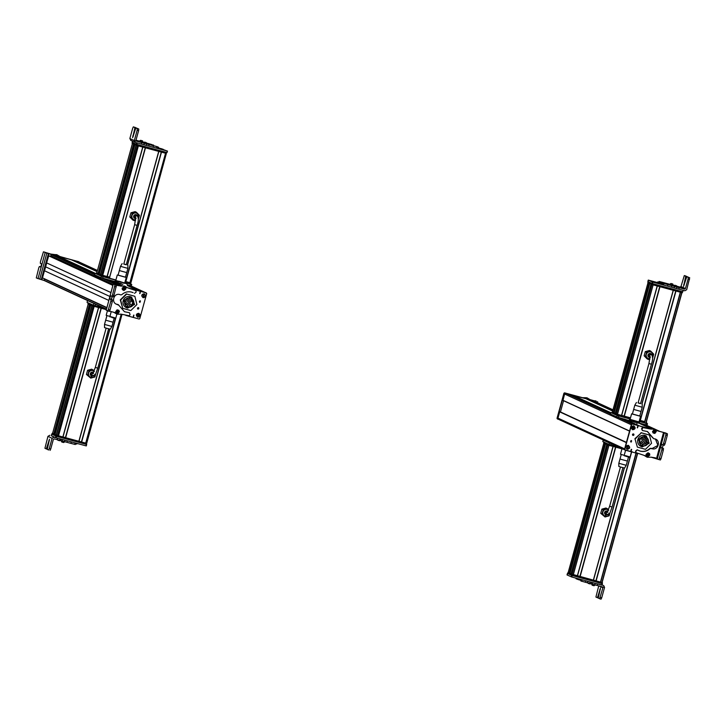<?xml version="1.0" encoding="UTF-8"?>
<svg xmlns="http://www.w3.org/2000/svg" width="726" height="726" viewBox="0 0 726 726"><rect width="100%" height="100%" fill="white"/><g stroke="black" fill="none" stroke-linecap="round" stroke-linejoin="round"><path stroke-width="1.09" d="M42.317 279.964L41.809 279.265L42.153 279.891L41.809 279.265L48.724 254.164L41.972 279.347L42.317 279.964L43.887 280.39L44.468 279.038L106.849 307.806M106.876 307.706L42.48 277.867L44.44 270.744L108.836 300.437L44.44 270.744M44.54 270.771L46.7 262.939M110.951 292.56L46.6 262.894L48.778 255.67L112.92 285.245L48.778 255.67M113.129 284.465L50.874 255.761L51.083 254.309L55.475 255.498M103.301 278.385L117.939 285.136L121.551 286.108L116.36 284.71L115.715 285.091M57.935 256.632L58.198 256.224L71.457 259.808L97.13 271.651L71.429 259.799M127.123 287.65L145.862 292.705L146.207 293.331L145.699 292.632L146.044 293.25L145.699 292.632L126.986 287.578L138.312 290.636L127.395 285.608L138.303 290.636M97.211 271.352L73.934 260.952M74.016 260.652L78.254 261.641A1.025 1.007 -65.2 0 1 78.408 261.696L97.456 270.48L78.254 261.641M127.495 285.118L141.062 291.38L145.109 292.469A1.025 1.007 -65.2 0 1 145.273 292.533M118.529 281.724L115.153 280.681L114.962 281.361L116.65 282.314L115.67 281.906M115.153 280.681L116.078 280.427L115.153 280.681M125.181 283.376L123.547 283.076M127.44 285.427L126.914 283.812L121.777 282.151C126.823 283.603 127.259 283.802 123.084 282.759C118.039 281.316 117.603 281.116 121.777 282.16C118.538 280.808 116.822 280.908 116.605 282.441L122.921 284.347C116.895 282.777 114.472 281.661 121.133 283.521M121.197 282.124L123.465 282.75M121.396 282.187L123.62 282.786M116.886 314.14L115.788 318.115L106.168 315.338L107.421 310.782M111.604 317.425L115.307 318.514L115.434 318.061M125.38 287.242A1.025 1.007 -65.2 0 1 125.907 288.476M115.407 284.801L120.788 286.08L124.654 286.017L127.231 287.696M109.626 311.155L114.463 312.507M113.655 312.216L116.822 314.086M117.067 314.204L115.933 313.541L117.067 314.204L121.079 314.158L129.083 315.728L130.072 314.703L129.5 312.761L124.364 311.681M116.36 304.13L118.238 304.602L124.482 311.735L129.337 312.697M118.238 304.602L118.946 305.292M117.167 304.421C110.806 303.069 113.628 292.596 119.826 294.556L120.679 294.865L119.826 294.556M120.843 294.919L121.805 294.674C124.645 292.115 127.912 291.253 131.597 292.106L133.139 292.651M134.537 293.358L136.189 291.988L135.844 290.609L127.104 287.641M127.83 287.886L134.51 289.901M124.654 286.017L125.798 286.679M122.785 289.865L122.649 287.95M119.137 311.772L118.138 313.469M125.553 286.57L113.229 284.084L106.196 310.238M118.701 305.174L116.233 304.076M114.345 312.452L115.688 313.423M114.835 284.538L116.423 285.273L113.256 284.102L106.223 310.229L109.399 311.4L110.034 310.038L112.321 301.526L112.476 299.938L111.332 299.411L112.194 296.208M114.962 284.891L112.521 294.983L111.877 296.353L110.733 295.827L110.043 297.306L109.871 299.03L111.014 299.557L110.86 301.145L107.929 311.018L109.399 311.4M113.338 296.734L111.877 296.353L113.347 296.734L113.982 295.364L116.423 285.273M125.861 289.021L123.928 290.527L122.367 289.629L122.131 288.168L124.073 286.661L125.625 287.56L125.861 289.021M125.126 288.894C124.2 290.001 123.565 289.855 123.229 288.458C124.155 287.342 124.79 287.487 125.126 288.894M124.872 288.458L124.346 287.959L123.474 288.894L124.709 289.175L124.772 288.404L124.709 289.175M124.3 287.968L124.772 288.404L123.638 288.222M124.21 288.004L124.6 289.12L123.946 289.329M123.91 289.302L124.01 288.603L123.502 288.794M119.436 311.645L117.948 313.605L116.205 313.151L115.597 311.799L117.086 309.839L118.828 310.301L119.436 311.645M118.674 311.763C118.057 313.078 117.412 313.106 116.723 311.844C117.331 310.528 117.984 310.501 118.674 311.763M118.32 311.409L117.058 311.463L117.077 312.198L118.338 312.144L118.211 311.363L118.338 312.144M117.666 311.073L118.211 311.363L117.058 311.472M117.077 312.071L118.229 312.098L117.621 312.489L117.567 311.145M138.466 307.661L138.058 309.14A0.762 0.753 -65.2 0 1 137.55 308.142A0.762 0.753 -65.2 0 1 138.466 307.661L138.584 307.706M125.807 315.402L139.138 319.032L139.764 318.669L146.734 293.585L146.38 292.959L133.357 289.411M146.734 293.585L146.135 292.85L132.794 289.211M121.106 286.071L115.96 285.2M140.336 300.936L139.927 302.415L140.454 300.981M137.731 317.226C135.59 315.229 135.953 313.922 138.82 313.296C140.962 315.284 140.599 316.6 137.731 317.226M143.149 297.714C141.007 295.727 141.37 294.411 144.238 293.785C146.38 295.772 146.017 297.088 143.149 297.714M133.493 316.808L133.947 315.184L133.366 316.763M139.927 293.631L140.381 292.006L139.8 293.585M138.457 307.661A0.762 0.753 -65.2 0 1 137.822 309.031M130.108 288.476L127.286 287.714M121.369 286.098L115.743 285.073M146.489 293.467L146.135 292.85L146.489 293.467M140.091 300.827L139.682 302.297M133.248 316.69L133.702 315.066M139.682 293.522L140.136 291.897M132.241 303.631L132.894 303.931L133.112 303.141L132.522 302.869L132.304 303.659L132.522 302.869L133.112 303.032L130.825 298.068M126.887 306.617L127.259 306.744C129.863 307.225 131.742 306.245 132.894 303.813M129.655 303.622L130.126 303.84L129.809 303.214M133.539 303.976L132.894 303.931L133.539 303.976A4.728 4.655 114.8 0 0 133.693 303.432L133.112 303.032M127.903 307.044A4.728 4.655 114.8 0 0 131.161 298.204A4.728 4.655 114.8 0 0 124.818 300.9A4.728 4.655 114.8 0 0 127.903 307.044M130.762 296.861L131.633 297.179L134.591 304.466L127.604 308.123L126.732 307.806L123.774 300.519L130.762 296.861M126.732 307.806L126.324 307.615A5.844 5.754 -65.2 0 1 130.353 296.68A5.844 5.754 -65.2 0 1 131.224 296.998L131.633 297.179M136.896 304.539L130.834 310.556L122.712 308.314L120.652 300.065L126.714 294.057L134.836 296.299L136.896 304.539M134.836 296.299L126.714 294.057M126.351 293.894L120.289 299.902L122.712 308.314M139.619 301.118A0.508 0.499 -65.2 0 1 140.064 301.027L139.791 302.007A0.508 0.499 -65.2 0 1 139.474 301.299M121.405 286.108L118.365 285.282M139.637 301.934A0.508 0.499 -65.2 0 0 140.064 301.018L140.145 301.054M138.212 307.751L137.94 308.741L138.294 307.779M138.049 307.679L137.777 308.659M138.72 316.463A1.379 1.361 114.8 0 0 139.165 316.137L137.677 313.931A1.379 1.361 114.8 0 0 137.223 314.24M137.677 313.931L137.55 313.632C139.719 313.55 140.372 314.512 139.501 316.536L137.55 313.632M137.486 313.559L139.056 313.532L139.165 316.137M136.969 313.886L137.468 316.981L139.047 316.963L137.468 316.981L136.978 313.886L139.002 316.881C136.86 316.953 136.207 315.982 137.051 313.986M143.775 294.339L144.474 294.021C145.89 295.418 145.781 296.607 144.147 297.569L143.839 293.966C145.735 294.947 145.844 296.117 144.156 297.478L143.775 294.339A1.379 1.361 114.8 0 0 143.267 294.366M143.512 297.079A1.379 1.361 114.8 0 0 144.011 297.007M143.24 294.03L143.548 297.542C141.624 296.553 141.516 295.382 143.24 294.03L143.213 293.912C141.407 295.355 141.525 296.589 143.548 297.633L142.886 297.469C141.461 296.081 141.57 294.901 143.213 293.912M125.226 264.5L123.792 264.064L134.637 224.688L137.096 225.369L126.251 264.745L125.226 264.5M135.717 217.909A1.28 1.261 114.8 0 1 137.214 215.921L136.116 215.413A1.28 1.261 114.8 0 0 134.401 216.148A1.28 1.261 114.8 0 0 135.045 217.736L135.726 218.045M138.249 219.488L139.419 215.304L136.424 212.255L135.109 211.647L130.961 212.772L129.809 216.947L132.804 220.005L134.119 220.613L135.59 220.214M130.961 212.772L132.277 213.38L131.125 217.555L134.119 220.613M136.424 212.255L132.277 213.38M129.809 216.947L131.125 217.555M136.778 213.244A3.521 3.467 114.8 0 0 132.849 218.98A3.521 3.467 114.8 0 0 133.802 219.633A3.521 3.467 114.8 0 0 133.829 219.651M123.81 263.992L126.27 264.663M122.948 282.478L124.899 283.04M115.661 280.454L119.908 281.67M118.093 275.127L125.48 277.16M126.732 272.604L119.345 270.571L118.075 275.199L125.462 277.232L127.903 268.375L120.516 266.342L122.14 263.611M93.155 373.11L92.737 372.919A1.28 1.261 114.8 0 0 91.013 373.654A1.28 1.261 114.8 0 0 91.667 375.242L92.765 375.741A1.28 1.261 114.8 0 0 92.955 375.814M94.18 370.922L91.721 369.153L87.574 370.278L86.43 374.453L90.741 378.11L94.888 376.994L95.841 373.5M87.574 370.278L88.899 370.886L87.746 375.061L90.741 378.11M86.43 374.453L87.746 375.061M93.037 369.761L88.899 370.886M94.398 371.431L93.364 370.741A3.521 3.467 114.8 0 0 93.364 370.741A3.521 3.467 114.8 0 0 89.461 376.485A3.521 3.467 114.8 0 0 90.414 377.139A3.521 3.467 114.8 0 0 90.451 377.148L90.478 377.166A3.521 3.467 -65.2 0 1 89.089 372.002A3.521 3.467 -65.2 0 1 94.081 371.158M106.45 328.216L104.517 327.598L104.517 324.422L111.904 326.455L110.279 329.187L106.45 328.216M114.154 318.269L113.065 322.226L105.678 320.184L104.517 324.413M165.564 153.231L161.481 152.133L125.834 281.588L161.272 152.079L125.616 281.506M125.162 281.398L130.88 282.931L166.363 153.449L130.716 282.877L125.834 281.588M125.634 281.443L125.181 281.325M127.422 265.017L158.722 151.389L145.481 147.814L109.617 277.196L145.273 147.759L109.617 277.196M100.569 274.746L100.297 275.735L96.15 273.82L96.422 272.831L100.569 274.746L109.835 277.268M109.635 277.132L107.212 276.47M142.732 147.069L138.367 145.89M107.194 276.542L142.85 147.106L107.194 276.542L102.72 275.345L138.203 145.844L102.547 275.29M137.414 145.636L101.776 275.018L135.753 151.997L101.858 275.036L102.575 275.208M101.776 275.018L98.046 273.548L133.693 144.129M134.9 144.683L99.244 274.119M133.602 144.084L98.046 273.548M97.946 273.52L96.767 272.976L132.422 143.539L96.767 272.976M139.61 141.153L135.98 140.2L138.621 130.626L138.775 129.037L137.323 128.375L135.862 127.985L137.314 128.647L137.16 130.235L134.319 140.572L144.311 143.285L143.902 144.764L145.191 145.127L156.952 148.213L156.489 148.122L156.898 146.652L153.458 145.735L153.05 147.215M136.279 141.062L134.319 140.572L135.372 142.441L143.902 144.764M153.458 145.735L144.311 143.285M157.361 146.734L146.834 143.793M135.953 140.554L139.982 141.534C134.283 140.1 134.845 140.354 141.67 142.296L143.603 142.831M139.982 141.534L140.79 142.06M143.566 142.405L140.871 141.77M146.652 143.185L152.297 144.701L152.142 145.273M146.588 143.058L152.297 144.701M153.485 144.973L153.304 145.599L153.485 144.973M143.748 142.287L143.113 142.114M140.699 141.561L139.782 141.261M135.227 129.246L134.655 129.092L134.809 127.504L133.357 126.841L132.695 128.203L129.854 138.539L130.898 140.408M135.971 140.227L136.37 141.116M135.372 142.441L130.671 140.327M134.655 129.092L132.604 137.713L135.853 127.976L137.314 128.375M134.809 127.231L136.334 128.112M143.086 142.16L142.496 140.844L140.599 140.318L139.374 141.153L143.086 142.16M140.617 140.336L142.477 140.835M142.078 140.717L140.871 140.39L142.069 140.735M146.126 143.766L143.303 142.968M146.126 142.541L144.42 142.096L146.225 142.577L146.843 143.92M144.42 142.096L143.104 142.886M145.663 142.405L144.565 142.124L145.654 142.441M153.141 145.554L148.721 144.338M157.37 147.079L158.586 147.287L157.433 146.843M157.097 148.068L158.313 148.276L158.586 147.287M149.139 144.574L148.739 146.044L167.461 151.09L158.431 147.841M132.15 142.341L132.486 141.153L132.159 142.35L136.252 144.247L166.653 152.469L167.461 151.09L167.053 152.569L167.47 151.09M165.065 150.418L164.421 150.119L165.065 150.418M161.88 148.939L161.236 148.639L161.88 148.939M136.497 144.311L138.875 144.973M166.399 152.406L166.127 153.386L136.797 145.472L132.078 143.385L132.341 142.432M162.887 149.865L166.054 150.663L163.014 149.874M166.363 150.727L163.432 149.874L166.417 150.854M162.669 149.139L160.954 148.576L162.697 149.257M160.446 148.44L159.702 148.385M135.671 151.961L136.452 152.206M124.89 282.387L130.199 283.821L130.88 282.931L130.607 283.911M100.297 275.735L115.915 279.964M131.696 284.438L131.315 285.908L127.495 284.919M130.88 282.931L130.616 283.92L131.724 284.438L124.827 282.614M115.135 281.579L100.996 277.713L94.625 274.773L95.052 273.312L101.395 276.234L100.996 277.713M115.851 280.191L101.395 276.234M95.052 273.312L96.213 273.575M52.571 433.431L88.218 304.003L52.571 433.431L53.751 433.976L89.398 304.548M89.498 304.584L53.751 433.976M53.842 434.003L55.049 434.556L90.696 305.138M55.049 434.575L57.663 435.5M58.352 435.745L94.008 306.308L58.352 435.745L62.99 437.007L98.645 307.561L94.008 306.299M63.017 436.934L65.44 437.587M65.422 437.651L101.077 308.214L65.422 437.651L78.989 441.326L109.898 329.123L78.989 441.326M65.467 437.669L101.123 308.223L106.359 309.639L92.03 305.755L87.882 303.84L88.554 302.951M79.016 441.254L81.43 441.907M81.421 441.971L115.543 318.088L81.412 441.971L86.512 443.332L122.013 314.403L86.675 443.386L56.946 435.373L52.635 433.386L51.954 434.275L52.218 433.286M64.142 439.956L64.786 440.137M59.641 440.328L64.569 441.68L64.977 440.21L60.049 438.858L59.641 440.328L54.296 438.885L53.361 439.43L50.72 449.022L49.259 448.632L52.109 438.295L53.969 437.215L51.301 435.664M49.813 435.264L47.943 436.344L44.93 448.269L46.282 448.904L49.522 439.166L47.263 449.367L48.615 450.002L49.259 448.632M72.863 442.315L67.327 440.818L66.919 442.297L70.894 443.377L75.214 444.484L74.742 444.394L75.141 442.933M66.919 442.297L64.569 441.68M55.793 437.705L53.969 437.215M67.327 440.818L64.977 440.21M70.894 443.377L71.302 441.898M50.076 450.392L50.72 449.022M61.147 440.682L61.764 442.016L63.661 442.533L64.886 441.707M57.218 438.885L57.835 440.228L59.741 440.746L60.957 439.92M76.902 443.404L76.729 444.04L75.495 443.831M86.43 444.321L85.886 445.828L55.512 437.615L51.301 435.691L51.709 434.212L58.507 436.852M86.285 445.918L86.693 444.448L86.231 444.339M86.684 443.395L86.004 444.276L56.673 436.362L51.954 434.275M92.874 304.938L88.155 302.86L87.873 303.84M89.271 301.317L96.104 304.466M104.408 308.296L93.4 305.274L87.038 302.343L87.465 300.873M42.126 279.882L41.382 279.111L41.727 279.728L41.382 279.111L48.297 254.009L48.914 253.646L78.735 261.696L79.325 262.431L78.707 261.732M41.972 279.846L41.627 279.22L48.542 254.118L49.304 253.801L48.724 254.164M47.716 282.042L48.851 282.704M41.863 279.8L36.3 277.931L38.777 267.849L39.431 266.478L40.565 267.005L41.264 265.525L41.436 263.81L40.302 263.284L40.465 261.687L43.433 251.831L52.581 254.581L56.782 254.663L60.231 256.686L65.322 258.075M57.681 255.216L55.221 254.563M59.314 256.342L64.56 257.848M65.63 258.157L64.315 257.739M57.545 255.979L56.8 255.833M59.432 256.396L59.986 256.577M56.782 254.663L57.917 255.334M50.139 253.973L55.466 254.672M39.712 279.22L46.845 253.093L48.86 253.637M46.446 252.938L44.876 252.212M46.845 253.093L45.148 252.594L38.006 278.72M43.424 251.831L44.885 252.221L43.424 251.831M49.504 253.882L78.671 261.723L79.188 262.422L78.835 261.796L49.504 253.882L48.887 254.245M79.025 262.349L78.671 261.723L79.025 262.349M51.283 256.822L52.172 256.36M564.656 393.492L565.273 393.129L594.603 401.051L594.794 401.596L594.44 400.97L565.109 393.056L564.492 393.41L562.895 400.416L629.542 431.135L562.977 400.434L564.61 394.009A1.025 1.007 -65.2 0 1 565.853 393.283L569.937 394.39L610.639 413.158L569.91 394.381M610.72 412.858L572.415 395.534M572.496 395.234L585.955 398.719M612.671 411.007L588.414 399.826L593.069 400.643M624.542 449.757L558.512 419.319A1.025 1.007 -65.2 0 1 557.967 418.122L559.692 411.878L560.363 411.905M560.454 411.951L563.548 400.707M621.492 448.251L623.416 449.249M621.656 448.432L623.661 449.358L622 448.777M637.6 422.813L630.032 420.771M638.335 423.149L639.334 422.931L634.914 422.296L629.242 420.2L630.44 419.292L629.433 419.519L637.737 421.897L637.546 422.586M639.334 422.931L639.524 422.242L638.735 421.679L637.737 421.897M639.524 422.242L638.735 421.679M632.5 421.225L632.691 420.535M646.557 456.037A1.025 1.007 -65.2 0 1 646.031 454.794M656.504 458.596L663.537 432.469L665.969 433.449L665.815 435.037L663.528 443.55L662.883 444.911L661.74 444.385L661.05 445.864L660.887 447.588L662.021 448.114L661.867 449.712L658.936 459.576L651.149 457.189L647.283 457.253L645.904 456.482L647.048 457.144M663.537 432.469L657.475 430.763M665.733 433.023L658.291 431.062L656.014 429.738M655.587 439.148L653.699 438.676L647.465 431.534L642.61 430.572L641.866 429.592L642.864 427.55L650.868 429.111L654.87 429.075M654.77 438.849C661.141 440.201 658.319 450.683 652.12 448.722L649.897 448.486C647.057 451.055 643.79 451.908 640.105 451.055L638.562 450.51M652.12 448.722L651.013 448.296M651.095 448.35L650.142 448.604C647.302 451.164 644.035 452.017 640.35 451.173L637.664 450.029M644.715 455.574L636.103 452.67L635.758 451.291L637.401 449.92M643.926 455.293L647.283 457.253M649.153 453.414L649.298 455.329M652.81 431.507L653.799 429.801M644.597 455.52L645.904 456.482M637.156 449.802L635.513 451.173L635.858 452.552L637.428 453.369M655.46 439.094L657.919 445.437L651.875 448.614L650.85 448.241M647.338 431.48L652.756 437.869M655.769 429.62L654.625 428.957L650.623 429.002L642.619 427.433L641.63 428.458L642.365 430.464M658.046 430.945L657.357 430.709M664.354 445.301L662.883 444.911L664.354 445.301L664.989 443.931L667.276 435.428L667.43 433.83L665.724 433.05M658.954 459.585L660.406 459.966L661.041 458.596L663.328 450.093L663.482 448.505L662.348 447.978L663.21 444.775M658.945 459.576L660.406 459.966M646.086 454.258L648.019 452.752L649.579 453.65L649.806 455.111L647.873 456.618L646.312 455.719L646.086 454.258M647.175 454.549C648.1 453.432 648.735 453.578 649.071 454.984C648.146 456.091 647.51 455.946 647.175 454.549M647.429 454.984L647.955 455.483L648.826 454.549L648.291 454.049L647.429 454.984M648.254 454.059L648.826 454.549M647.855 455.393L648.717 454.494L647.891 455.42M648.654 455.266L647.447 454.884M647.583 454.313L647.964 454.685L648.155 454.095M652.511 431.625L653.999 429.674L655.741 430.128L656.34 431.471L654.852 433.431L653.11 432.977L652.511 431.625M653.627 431.671C654.244 430.364 654.888 430.337 655.578 431.598C654.97 432.905 654.317 432.932 653.627 431.671M653.981 432.024L654.625 432.369L655.224 431.244L653.963 431.289L653.981 432.024M654.58 430.899L655.224 431.244M653.981 431.897L655.115 431.19L654.525 432.315L654.444 431.562L655.242 431.979M653.963 431.298L654.444 431.562L654.471 430.972M633.399 433.912A0.762 0.753 -65.2 0 1 633.898 434.91A0.762 0.753 -65.2 0 1 632.99 435.391L633.399 433.912A0.762 0.753 -65.2 0 1 632.754 435.282M650.324 428.921L632.319 424.02L631.693 424.383L624.723 449.467L625.077 450.093L637.963 453.605M651.204 429.12L632.074 423.911L631.448 424.265L624.478 449.358L625.077 450.093M651.131 457.189L655.496 457.852M631.121 442.116L631.529 440.637L631.003 442.07M633.725 425.826C635.867 427.814 635.504 429.13 632.636 429.756C630.495 427.759 630.858 426.452 633.725 425.826M628.308 445.328C630.449 447.325 630.086 448.641 627.21 449.267C625.077 447.27 625.44 445.964 628.308 445.328M637.963 426.244L637.51 427.868L638.09 426.289M631.529 449.421L631.075 451.037L631.656 449.467M624.478 449.358L624.832 449.975L624.478 449.358M631.284 440.528L630.876 441.998M637.718 426.135L637.265 427.75M631.284 449.303L630.83 450.928M639.179 440.292L639.397 439.511M641.521 445.392L647.474 442.733L645.468 436.843M642.038 439.539L642.51 439.756M643.227 440.764L643.581 441.39L643.073 441.163M640.858 438.322L641.321 438.54M643.944 443.64L644.416 443.858M645.096 436.725A4.728 4.655 114.8 0 0 641.838 445.555A4.728 4.655 114.8 0 0 648.191 442.869A4.728 4.655 114.8 0 0 645.096 436.725M642.238 446.898L641.367 446.581L638.408 439.294L645.396 435.645L646.267 435.954L649.226 443.241L642.238 446.898M641.367 446.581L640.967 446.39A5.844 5.754 -65.2 0 1 644.987 435.455A5.844 5.754 -65.2 0 1 645.859 435.772L646.267 435.954M635.295 438.849L641.348 432.832L649.471 435.074L651.531 443.314L645.468 449.33L637.346 447.089L634.923 438.676L637.346 447.089M641.348 432.832L634.923 438.676M649.471 435.074L640.985 432.669M630.731 440.909L631.175 440.818A0.508 0.499 -65.2 0 1 630.749 441.726M631.175 440.818A0.508 0.499 -65.2 0 1 631.511 441.481A0.508 0.499 -65.2 0 1 630.903 441.798L630.585 441.535M625.104 450.12L624.759 449.494L625.104 450.12L633.235 452.316M632.627 434.148L632.464 434.856M624.596 449.421L624.95 450.047L624.596 449.421M632.863 434.012L632.591 435.001M632.582 426.461L633.961 426.062L634.451 429.139L632.455 426.162C634.597 426.098 635.25 427.07 634.406 429.066L632.582 426.461A1.379 1.361 114.8 0 0 632.119 426.77M633.616 428.993A1.379 1.361 114.8 0 0 634.07 428.667M634.451 429.148L633.961 426.062L632.455 426.162M631.947 426.516L633.907 429.411C631.738 429.502 631.085 428.531 631.947 426.516L632.364 429.511L633.943 429.493M627.573 448.623A1.379 1.361 114.8 0 0 628.072 448.55L627.836 445.882A1.379 1.361 114.8 0 0 627.328 445.918M627.836 445.882L627.899 445.51C629.832 446.49 629.941 447.661 628.217 449.022L627.899 445.51M627.881 445.401L628.534 445.564L627.881 445.401C629.905 446.445 630.014 447.679 628.208 449.122L628.072 448.55M627.609 449.185L626.946 449.013C625.531 447.633 625.64 446.454 627.273 445.465L627.618 449.085C625.721 448.096 625.612 446.926 627.3 445.573M629.741 456.917L629.614 457.371L625.513 456.173M595.901 580.873L630.077 456.981L625.458 455.619M623.607 449.222L625.385 450.193M628.126 450.937L630.241 451.508M632.773 452.189L631.802 451.581M623.77 449.412L632.818 452.198M639.533 403.357L638.1 402.921L648.944 363.545L651.413 364.225L640.568 403.602L639.533 403.357M650.024 356.765A1.28 1.261 114.8 0 1 651.531 354.778L650.432 354.27A1.28 1.261 114.8 0 0 648.708 355.005A1.28 1.261 114.8 0 0 649.362 356.593L650.042 356.902M652.556 358.345L653.727 354.161L650.732 351.112L649.416 350.504L645.269 351.629L644.125 355.804L647.12 358.862L648.436 359.47L649.906 359.071M645.269 351.629L646.594 352.237L645.441 356.412L648.436 359.47M650.732 351.112L646.594 352.237M644.125 355.804L645.441 356.412M651.095 352.101A3.521 3.467 114.8 0 0 651.059 352.092A3.521 3.467 114.8 0 0 647.156 357.836A3.521 3.467 114.8 0 0 648.109 358.49A3.521 3.467 114.8 0 0 648.146 358.499M638.127 402.848L640.586 403.52M629.923 419.319L639.334 422.024M632.41 413.983L639.797 416.016M641.049 411.46L633.662 409.428L632.382 414.056L639.769 416.089L642.211 407.232L634.823 405.199L636.448 402.467M607.462 511.966L607.045 511.776A1.28 1.261 114.8 0 0 605.33 512.502A1.28 1.261 114.8 0 0 605.974 514.09L607.072 514.598A1.28 1.261 114.8 0 0 607.272 514.67M608.488 509.779L606.038 508.009L601.89 509.135L600.738 513.309L605.048 516.966L609.196 515.841L610.158 512.356M601.89 509.135L603.206 509.743L602.054 513.917L605.048 516.966M600.738 513.309L602.054 513.917M607.353 508.617L603.206 509.743M607.707 509.607A3.521 3.467 114.8 0 0 607.68 509.588A3.521 3.467 114.8 0 0 603.778 515.342A3.521 3.467 114.8 0 0 604.722 515.995A3.521 3.467 114.8 0 0 604.758 516.005M620.766 467.072L618.824 466.455L618.824 463.279L626.211 465.302L624.587 468.043L620.766 467.072M624.206 455.365L620.485 454.195L621.973 448.786M628.471 457.126L627.382 461.074L619.995 459.041L618.833 463.27M636.212 453.124L600.683 582.107L602.444 582.633L571.026 573.939L577.469 575.899L613.125 446.463L577.469 575.899M573.295 574.783L608.951 445.328L613.007 446.426L577.351 575.872M577.488 575.827L579.911 576.48M579.902 576.544L615.548 447.116L579.892 576.544L593.469 580.219L624.378 468.016L593.469 580.219M580.119 576.625L615.775 447.171L621.955 448.84L607.798 445.002L606.682 444.493L607.081 443.532M593.487 580.147L595.919 580.809M595.946 580.891L600.593 582.143L636.121 453.097L600.593 582.143M637.637 453.514L602.108 582.497L637.628 453.514M568.159 572.596L603.814 443.169L568.159 572.596L569.375 573.132L605.03 443.686L605.593 443.831L569.937 573.277L567.995 572.542L567.723 573.522L567.986 572.533M605.593 443.831L569.937 573.277L569.375 573.132M569.819 573.222L571.162 573.839M605.62 443.84L606.718 444.348M602.371 586.862L602.898 587.797L599.612 598.759L601.074 599.159L601.709 597.788L604.558 587.452L594.775 584.829L595.184 583.359L589.811 581.889M582.17 579.82L581.762 581.281L580.909 581.009L594.775 584.829M580.491 580.228L579.03 579.793M577.306 579.257L579.021 579.838M602.09 584.92L595.184 583.359M592.244 582.488L593.514 582.887M598.732 585.882L595.919 597.035L597.271 597.67L597.915 596.3L598.451 596.445M604.558 587.452L603.751 585.673M601.074 599.159L598.251 598.124L600.511 587.933L597.915 596.3M587.615 582.098L588.241 583.432L590.147 583.958L591.363 583.123M591.545 583.885L592.171 585.22L594.068 585.746L595.293 584.92M581.072 580.392L576.045 578.776L576.208 578.214M602.199 583.586L602.017 585.165L571.807 577.025L567.033 574.928L567.841 573.54L571.643 575.382L599.966 583.042M602.426 583.686L602.017 585.165L602.017 583.595M602.444 582.633L602.181 583.622L570.754 574.928L606.782 444.53M570.836 574.647L567.723 573.522M570.745 573.649L570.518 574.493M606.764 444.212L603.651 443.096L604.322 442.198M604.939 443.659L605.203 442.697L603.923 442.107M608.642 444.185L606.954 443.504L606.682 444.493M606.637 443.359L606.446 444.067M619.106 447.252L609.168 444.53L609.577 443.051L610.793 443.423M609.168 444.53L602.807 441.589L603.233 440.128L609.577 443.051M603.987 440.283L603.233 440.128M649.788 283.376L614.132 412.822L649.67 283.34L614.132 412.822L613.479 412.649L613.207 413.629L615.031 414.183M649.67 283.34L613.57 412.677L615.358 413.384M613.57 412.677L612.354 412.141L648.019 282.713M639.47 420.254L644.806 421.625M680.443 292.242L675.797 290.981L640.141 420.436L644.788 421.688L680.425 292.242L644.788 421.688M640.096 420.408L675.752 290.972L640.141 420.436M640.114 420.345L639.488 420.182M673.32 290.318L642.02 403.965L673.32 290.318L659.798 286.661L624.142 416.116L630.495 417.831L616.909 414.165L616.637 415.145L630.222 418.82M624.097 416.089L659.743 286.652L624.142 416.116M624.106 416.025L621.692 415.372M657.329 285.999L653.146 284.873L617.49 414.319L615.231 413.484L616.909 414.165M621.665 415.444L657.32 285.999L621.665 415.444L617.49 414.319M650.923 283.893L649.815 283.385M674.626 286.443L673.646 286.144M688.094 278.965L685.444 288.567L684.518 289.111L674.49 286.425L674.082 287.904L675.361 288.258L684.836 290.781L686.696 289.701L689.7 277.768L686.796 276.715L688.248 277.377L688.094 278.965L689.546 279.365M680.09 287.088L676.922 286.235M674.073 285.463L673.447 285.291M669.789 284.293L659.653 281.588M659.008 282.16L659.19 281.506L659.435 282.26M673.855 285.672L659.607 281.652M677.059 286.543L680.652 287.687L677.149 286.861M673.51 285.953L663.156 283.267L662.657 284.746L674.082 287.904M671.514 287.187L671.913 285.708L663.074 283.267L662.657 284.746M671.913 285.708L674.49 286.425M679.182 287.668L678.774 289.148M684.518 289.111L680.053 287.079L680.979 286.534L684.282 275.581L685.743 276.243L683.529 286.452L686.796 276.715L688.239 277.105M667.947 284.637L667.548 286.117M687.268 276.842L685.725 275.971M684.282 275.581L685.743 275.971L684.282 275.581M673.474 286.08L674.654 285.227L676.55 285.754L677.177 287.088L673.474 286.08M676.532 285.745L674.672 285.245M675.071 285.363L676.278 285.681L675.071 285.363M669.907 284.401L672.73 285.2M671.024 283.53L672.73 283.975L670.924 283.494L669.708 284.32M672.73 283.975L673.447 285.354M671.486 283.666L672.585 283.948L671.486 283.666M668.791 284.764L657.702 281.933L662.974 283.621M657.702 281.933L657.429 282.922L662.702 284.601M657.52 282.586L648.273 280.1L652.365 282.006L665.969 285.69M648.681 280.2L647.864 281.579L652.529 283.648L682.767 291.798L683.175 290.318M678.238 289.002L682.767 290.228M650.678 280.78C653.391 281.552 653.609 281.652 651.313 281.08L650.678 280.78C653.391 281.552 653.609 281.652 651.313 281.08L650.678 280.78M653.854 282.251L654.498 282.55L653.854 282.251M652.266 283.567L680.326 291.153M650.877 284.029L651.14 283.095L650.886 284.038L651.993 284.547L682.304 292.732L682.168 291.652M647.846 282.632L648.1 281.688L647.846 282.632L650.959 283.757M650.641 283.603L650.823 282.949M652.61 281.389L649.679 280.526L652.674 281.516M649.38 280.463L652.311 281.325L649.135 280.517M652.32 281.997L652.983 282.133M655.297 282.75L653.572 282.187L655.315 282.868M639.198 421.243L645.968 423.067L646.648 422.178L645.968 423.067L647.492 423.685L639.134 421.461M612.181 412.078L611.918 413.067L612.19 412.087L613.479 412.649M615.321 413.511L650.977 284.075L614.958 414.464L616.637 415.145M611.918 413.067L613.207 413.629M614.713 414.038L614.94 413.194M611.982 412.831L610.802 412.55L610.421 414.02M610.82 412.559L617.164 415.49L616.764 416.96L610.421 414.038M629.751 420.753L616.764 416.96M630.168 419.038L617.164 415.49M647.465 423.685L647.084 425.155L639.098 423.04M557.377 418.947L557.023 418.321L563.939 393.22L564.565 392.857L594.385 400.906L594.975 401.641L594.621 401.024L564.81 392.966L564.184 393.329L557.269 418.43L557.622 419.056L557.023 418.321L557.377 418.947M586.309 398.728A1.025 1.007 114.8 0 0 585.537 398.52M587.906 398.374L585.455 397.712L587.016 397.821L590.329 399.79L596.4 401.414L596.218 402.086M589.494 399.463L596.4 401.414M578.404 396.596L577.479 396.342M582.815 397.721L585.455 397.712M586.163 398.71L585.7 398.429M589.612 399.527L590.093 399.672M587.016 397.821L588.151 398.483M583.051 397.83L585.691 397.83M595.429 401.106L596.037 401.251M595.91 400.906L594.204 400.779M559.592 411.851L557.577 418.521L557.922 419.138L557.577 418.521L559.428 411.778L560.463 411.923L559.428 411.778M562.895 400.416L564.492 393.41M558.085 419.211L557.74 418.593L558.584 419.347M594.603 401.051L594.957 401.669L594.603 401.051M106.459 309.24L43.896 280.39L106.459 309.249M106.504 309.076L43.805 280.172M106.913 307.579L42.48 277.867M109.898 296.48L45.62 266.841M112.875 285.418L48.569 255.77M116.704 284.801L102.039 278.04M94.661 274.637L50.893 254.454M94.725 274.428L51.083 254.309M107.666 279.564L121.868 286.108L107.648 279.555M55.457 255.488L94.924 273.693L55.43 255.479M121.923 286.108L107.82 279.601M94.934 273.666L57.944 256.605M122.467 286.062L109.399 280.036M95.006 273.393L58.016 256.332M122.767 285.999L110.416 280.309M95.351 273.357L58.198 256.224M140.045 291.099L127.467 285.309M97.257 271.179L74.197 260.543M145.109 292.469L130.462 285.717M112.276 296.453L111.459 299.475M114.808 286.48L116.269 286.861M110.034 310.038L108.573 309.648M112.321 301.526L110.86 301.145M112.476 299.938L111.014 299.557M111.332 299.411L109.871 299.03M112.521 294.983L113.982 295.364M133.702 303.305L133.112 303.141L132.949 303.813M127.976 304.049L128.593 303.858M129.155 305.265L129.782 305.074M130.09 301.952L130.707 301.762M127.513 305.71L128.012 305.936L127.694 305.31M127.259 301.172L127.876 300.981M125.607 301.608L126.106 301.834L125.789 301.217M130.553 300.292L131.17 300.101M126.324 304.484L126.941 304.294M128.438 302.388L129.056 302.197M130.807 304.829L131.424 304.639M129.373 299.076L129.872 299.303L129.555 298.676M125.144 303.268L125.761 303.078M127.722 299.511L128.339 299.321M131.742 301.508L132.359 301.326M133.693 303.432L133.094 303.268M135.744 218.553A1.987 1.96 -65.2 0 1 134.174 215.205A1.987 1.96 -65.2 0 1 137.495 216.085M137.786 213.934A3.521 3.467 -65.2 0 1 138.294 218.281M133.802 219.633L135.626 219.969A3.521 3.467 -65.2 0 1 132.477 214.497A3.521 3.467 -65.2 0 1 137.768 213.916M106.141 328.125L95.315 367.429L96.758 367.855L97.783 368.1L108.61 328.805M92.992 373.355A1.28 1.261 114.8 0 0 92.765 375.741L93.001 375.832C95.433 375.197 94.834 376.367 97.783 368.1M93.073 375.85A1.987 1.96 -65.2 0 1 90.741 372.765A1.987 1.96 -65.2 0 1 93.463 372.547M95.415 374.307A3.521 3.467 -65.2 0 1 90.478 377.166L95.442 374.262M165.546 153.231L129.89 282.677M161.317 152.088L125.662 281.534M158.84 151.416L127.54 265.054L158.849 151.416M145.318 147.768L109.662 277.214M142.723 147.069L107.067 276.515M138.376 145.89L102.72 275.345M136.27 145.318L100.633 274.718M136.071 145.227L100.424 274.664M134.337 144.429L98.691 273.847M137.16 130.235L138.621 130.626M129.854 138.539L134.319 140.572M141.742 142.577L141.334 144.047M146.761 143.948L146.353 145.427M153.395 144.973L153.222 145.581M138.775 129.037L137.314 128.647M133.33 136.143L132.758 135.989M134.809 127.504L136.27 127.894M136.651 142.786L136.252 144.247M137.223 142.94L136.824 144.42M136.497 144.329L136.225 145.3M137.069 144.483L136.797 145.472M101.141 274.918L100.869 275.898M130.489 284.138L130.081 285.617M103.101 276.742L102.693 278.221M54.495 434.302L90.142 304.884M56.22 435.119L91.875 305.682M56.428 435.173L92.075 305.773M57.581 435.546L93.218 306.091M59.423 429.102L93.3 306.118L59.423 429.102M58.525 435.8L94.18 306.354M62.872 436.97L98.527 307.525M65.639 437.724L101.295 308.269M78.871 441.29L109.771 329.096M81.466 441.989L115.597 318.097M81.639 442.043L115.77 318.124M85.695 443.132L121.206 314.195M62.109 441.018L62.518 439.539M52.109 438.295L47.952 436.353M47.199 449.158L46.301 448.913L47.199 449.158M47.462 447.688L46.927 447.543M49.359 440.791L48.823 440.646M56.074 437.787L56.483 436.308M55.512 437.615L55.911 436.135M56.673 436.362L56.946 435.373M56.102 436.19L56.374 435.201M92.601 305.927L92.846 305.02M92.03 305.755L92.302 304.775M93.4 305.274L93.808 303.804M95.097 305.782L95.505 304.312M629.578 431.008L562.895 400.262M631.311 424.764L564.61 394.009M632.537 424.038L618.062 417.359M610.448 413.847L565.853 393.283M636.648 425.155L622.128 418.457L636.657 425.155M638.417 425.636L623.879 418.929M639.452 425.917L624.895 419.211M610.766 412.686L572.678 395.125M651.975 429.166L638.862 423.122L651.984 429.166M612.662 411.034L585.909 398.701L612.662 411.034M652.048 429.166L638.907 423.104M652.601 429.12L639.878 423.249M612.744 410.735L588.496 399.554M652.91 429.066L640.895 423.53M612.789 410.562L588.677 399.445M659.789 431.407L655.868 429.601L659.798 431.407M654.371 428.903L645.242 424.701M593.051 400.634L612.998 409.827L593.024 400.625M624.614 448.859L557.967 418.122M626.356 442.615L559.692 411.878M626.402 442.443L559.882 411.769M560.336 411.896L626.42 442.37L560.318 411.887M657.357 458.85L664.39 432.714M667.43 433.83L665.969 433.449M661.041 458.596L659.58 458.215M665.815 435.037L667.276 435.428M663.528 443.55L664.989 443.931M660.887 447.588L662.348 447.978M662.021 448.114L663.482 448.505M663.328 450.093L661.867 449.712M642.61 442.824L643.109 443.051L642.791 442.433M639.461 439.638L640.051 439.802L639.243 440.419L639.769 440.564M644.162 439.321L643.545 439.511M644.724 440.727L645.341 440.537M642.973 438.096L642.356 438.286M641.612 441.208L641.929 441.835L641.43 441.608M642.392 440.174L641.893 439.947M644.624 437.66L644.007 437.851M644.879 442.198L644.261 442.388M646.095 441.553L646.412 442.17L645.913 441.943M641.575 443.078L640.958 443.268M645.378 438.676L645.695 439.294L645.196 439.067M642.328 444.094L642.646 444.711L642.147 444.484M646.067 443.414L645.45 443.604M640.396 441.853L639.778 442.043M639.261 440.301L639.824 440.455M639.415 439.756L639.978 439.911M650.051 357.41A1.987 1.96 -65.2 0 1 648.481 354.061A1.987 1.96 -65.2 0 1 651.803 354.941M648.109 358.49L649.933 358.825A3.521 3.467 -65.2 0 1 646.784 353.353A3.521 3.467 -65.2 0 1 652.075 352.772A3.521 3.467 -65.2 0 1 652.601 357.138M620.458 466.981L609.631 506.285L611.065 506.712L612.091 506.957L622.917 467.662M607.299 512.211A1.28 1.261 114.8 0 0 607.072 514.598L607.308 514.689C609.749 514.053 609.141 515.224 612.091 506.957M607.381 514.707A1.987 1.96 -65.2 0 1 605.057 511.621A1.987 1.96 -65.2 0 1 607.78 511.403M609.722 513.164A3.521 3.467 -65.2 0 1 603.841 515.369A3.521 3.467 -65.2 0 1 607.744 509.625A3.521 3.467 -65.2 0 1 608.397 510.015M572.161 574.438L608.07 444.022M579.947 576.571L615.603 447.125M593.351 580.192L624.251 467.989M596.119 580.945L631.647 451.944M600.466 582.116L636.012 453.069M601.945 582.452L637.473 453.469M569.202 573.077L604.858 443.64M569.81 573.25L605.466 443.804M598.896 585.927L602.898 587.797M601.709 597.788L600.248 597.398M597.126 585.446L597.534 583.967M592.316 584.167L592.725 582.688M589.703 583.441L590.111 581.962M585.374 582.27L585.782 580.8M580.909 581.009L581.299 579.584L580.9 581.009M599.812 589.412L600.348 589.557M598.197 597.915L597.289 597.67L598.197 597.915M571.807 577.025L572.206 575.546M571.235 576.852L571.643 575.382M602.181 583.622L602.444 582.642L602.181 583.622M572.442 575.609L572.714 574.62M571.87 575.437L572.142 574.457M569.012 574.094L569.284 573.104M568.839 574.039L569.111 573.059M608.37 445.174L608.615 444.276M604.767 443.604L605.039 442.624M610.865 445.029L611.256 443.631M649.062 283.176L613.406 412.622M681.941 292.651L646.303 422.042L681.941 292.651M681.778 292.605L646.14 421.997M680.525 292.26L644.888 421.652M680.316 292.206L644.661 421.661M675.97 291.035L640.314 420.481M673.202 290.291L641.902 403.928M659.97 286.716L624.315 416.161M657.202 285.971L621.547 415.417M652.266 283.576L616.356 413.983M676.941 287.088L676.532 288.567M685.444 288.567L680.979 286.534M660.932 282.024L660.778 282.595M663.945 283.539L663.537 285.019M689.7 277.768L688.248 277.377M685.743 276.243L687.195 276.633M685.589 277.831L686.161 277.985M683.683 284.719L684.264 284.873M652.365 282.006L651.966 283.476M652.937 282.169L652.529 283.648M683.166 290.336L682.767 291.798L683.175 290.336M652.837 283.73L652.565 284.719M682.567 291.761L682.304 292.732L682.576 291.761M649.226 282.205L648.962 283.149M649.389 282.287L649.135 283.204M616.338 413.992L616.065 414.982M613.307 412.595L613.034 413.584M618.87 415.989L618.461 417.468M646.258 423.385L645.85 424.864M597.607 401.714L597.362 402.621L597.634 401.705M113.111 284.556L51.982 256.369M145.191 292.496L130.544 285.735M111.232 311.581L109.88 316.491M110.216 316.627L110.089 317.08M128.91 300.727L129.409 300.963L129.092 300.337M128.157 303.659L128.475 304.276M126.787 302.833L127.295 303.06M129.337 304.875L129.664 305.501M130.272 301.553L130.589 302.179M127.44 300.773L127.758 301.399M130.734 299.902L131.061 300.519M126.505 304.094L126.823 304.72M128.62 301.998L128.938 302.615M130.989 304.439L131.315 305.056M125.326 302.878L125.643 303.495M126.251 299.557L126.569 300.174L126.07 299.947M127.903 299.121L128.221 299.738M131.923 301.118L132.241 301.744M132.894 303.931L133.484 304.085M142.886 297.469L143.548 297.633M136.143 218.245L135.689 217.8L134.637 224.688M137.214 215.921C138.693 217.664 138.648 220.813 137.096 225.369M138.294 218.326L137.777 213.925L136.751 213.235M127.903 265.199L127.903 268.375M119.345 270.571L120.516 266.342M115.797 280.399L117.285 274.982M124.754 282.868L126.251 277.45M95.315 367.429L92.874 373.491L93.663 373.364M113.065 322.226L111.904 326.455M106.94 315.628L105.678 320.184M157.451 146.77L157.043 148.249M132.332 142.432L132.078 143.385M166.544 150.872L163.423 149.874M163.359 149.393L160.954 148.576M96.413 272.831L96.15 273.811M131.724 284.438L131.315 285.908M95.033 273.303L94.625 274.773M62.99 437.007L98.645 307.561M75.304 444.521L75.695 443.078M51.301 435.682L51.709 434.202M86.294 445.927L86.703 444.448M87.038 302.343L87.447 300.863M654.371 428.912L645.26 424.701M630.985 422.015L631.203 421.243M636.657 424.501L637.11 422.868M643.726 439.112L644.044 439.738M644.906 440.337L645.232 440.954M642.537 437.896L642.855 438.513M644.189 437.451L644.507 438.077M644.443 441.989L644.761 442.615M641.14 442.869L641.457 443.495M640.704 438.722L641.176 438.94M646.376 440.292L646.848 440.5M645.632 443.214L645.949 443.831M643.799 444.049L644.261 444.258M639.96 441.653L640.278 442.27M628.534 445.564C629.95 446.971 629.841 448.151 628.217 449.122M624.523 455.483L624.396 455.937M625.585 450.274L624.188 455.347M631.493 451.899L630.095 456.972M650.46 357.092L650.006 356.657L648.944 363.545M651.531 354.778C653.001 356.52 652.964 359.66 651.413 364.225M652.61 357.183L652.093 352.782L651.059 352.092M642.211 404.055L642.211 407.232M633.662 409.428L634.823 405.199M630.104 419.247L631.602 413.838M639.071 421.715L640.559 416.307M609.631 506.285L607.19 512.347L607.98 512.22M608.706 510.287L607.68 509.588M609.749 513.119L604.722 515.995M627.382 461.074L626.211 465.302M621.247 454.485L619.995 459.041M571.126 573.967L606.773 444.53M602.099 584.902L603.723 585.664M567.024 574.919L567.433 573.449M570.754 574.919L571.026 573.939M603.642 443.087L603.914 442.107M602.807 441.589L603.215 440.11M648.009 282.704L612.354 412.141M659.099 281.47L658.909 282.142M648.273 280.1L647.864 281.579M652.801 281.534L649.679 280.526M655.986 283.004L653.572 282.187M646.648 422.178L646.385 423.167M615.221 413.484L614.949 414.464M610.802 412.55L610.394 414.029M647.492 423.685L647.084 425.155"/></g></svg>
